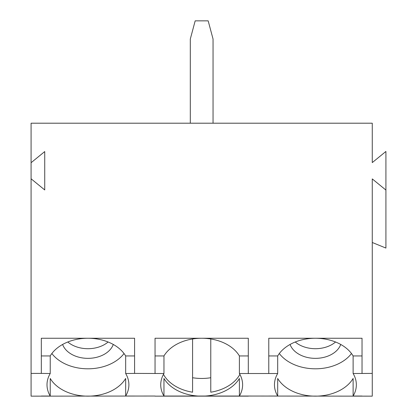 <?xml version="1.0" encoding="UTF-8"?>
<svg xmlns="http://www.w3.org/2000/svg" width="417" height="417" viewBox="0 0 417 417"><rect width="100%" height="100%" fill="white"/><g stroke="black" fill="none" stroke-linecap="round" stroke-linejoin="round"><path stroke-width="0.63" d="M44.734 151.569L44.734 189.938L44.734 151.569L31.087 162.713L31.087 123.203L372.266 123.203L372.266 162.594L385.913 151.454L385.913 190.053L372.266 178.909L372.266 396.15L239.394 396.035A40.944 28.95 180 0 0 242.616 384.776A40.944 28.95 180 0 0 239.394 373.517L277.686 373.517A40.944 28.95 0 0 0 274.464 384.776A40.944 28.95 0 0 0 277.686 396.035L268.777 396.035M277.686 396.035L277.686 378.459A40.944 28.95 180 0 0 315.403 396.15A40.944 28.95 180 0 0 353.121 378.459L353.121 396.035A40.944 28.95 180 0 0 356.347 384.776A40.944 28.95 180 0 0 353.121 373.517L372.266 373.403M353.121 396.035L362.034 396.035M295.252 341.997A26.156 18.494 180 0 0 315.403 348.706A26.156 18.494 180 0 0 335.56 341.997M290.07 344.458A26.156 18.494 180 0 0 315.403 358.354A26.156 18.494 180 0 0 340.741 344.458M279.312 353.527A40.944 28.95 180 0 0 315.403 368.805A40.944 28.95 180 0 0 351.495 353.527M353.121 373.517L353.121 355.941A40.944 28.95 180 0 0 315.403 338.25A40.944 28.95 180 0 0 277.686 355.941L277.686 373.517M353.121 355.941L362.034 355.941M268.777 373.403L268.777 338.244L362.034 338.244L362.034 373.403M277.686 355.941L268.777 355.941M248.303 355.941L239.394 355.941A40.944 28.95 180 0 0 201.677 338.25A40.944 28.95 180 0 0 163.959 355.941L163.959 373.517A40.944 28.95 180 0 0 160.733 384.776A40.944 28.95 180 0 0 163.959 396.035L248.303 396.035M155.046 396.035L31.087 396.15L31.087 373.403L41.319 373.403L41.319 338.244L134.576 338.244L134.576 373.403L163.959 373.517M155.046 396.15L248.303 396.15M239.394 355.941L239.394 373.517M163.959 396.035L163.959 378.459A40.944 28.95 180 0 0 210.773 395.425A40.944 28.95 180 0 0 239.394 378.459L239.394 396.035M213.051 123.203L213.051 39.047L208.172 20.85L195.177 20.85L190.303 39.047L190.303 123.203M385.913 190.053L385.913 248.068L372.266 242.496M210.773 338.974L210.773 392.209A40.944 28.95 180 0 0 239.884 374.377M163.464 374.377A40.944 28.95 180 0 0 192.576 392.209L192.576 338.974M192.576 377.734A40.944 28.95 180 0 0 210.773 377.734M155.046 355.941L163.959 355.941M41.319 396.035L50.228 396.035L50.228 378.459A40.944 28.95 180 0 0 87.951 396.15A40.944 28.95 180 0 0 125.668 378.459L125.668 396.035A40.944 28.95 180 0 0 128.889 384.776A40.944 28.95 180 0 0 125.668 373.517L134.576 373.403M125.668 396.035L134.576 396.035M248.303 373.403L248.303 338.244L155.046 338.244L155.046 373.403M31.087 373.403L31.087 178.794L44.734 189.938M31.087 178.794L31.087 162.713M125.668 373.517L125.668 355.941L134.576 355.941M125.668 355.941A40.944 28.95 180 0 0 87.951 338.25A40.944 28.95 180 0 0 50.228 355.941L41.319 355.941M41.319 373.403L50.228 373.517L50.228 355.941M50.228 396.035A40.944 28.95 0 0 1 47.006 384.776A40.944 28.95 0 0 1 50.228 373.517M51.859 353.527A40.944 28.95 180 0 0 87.951 368.805A40.944 28.95 180 0 0 124.037 353.527M62.613 344.458A26.156 18.494 180 0 0 87.951 358.354A26.156 18.494 180 0 0 113.283 344.458M67.794 341.997A26.156 18.494 180 0 0 87.951 348.706A26.156 18.494 180 0 0 108.102 341.997"/></g></svg>
